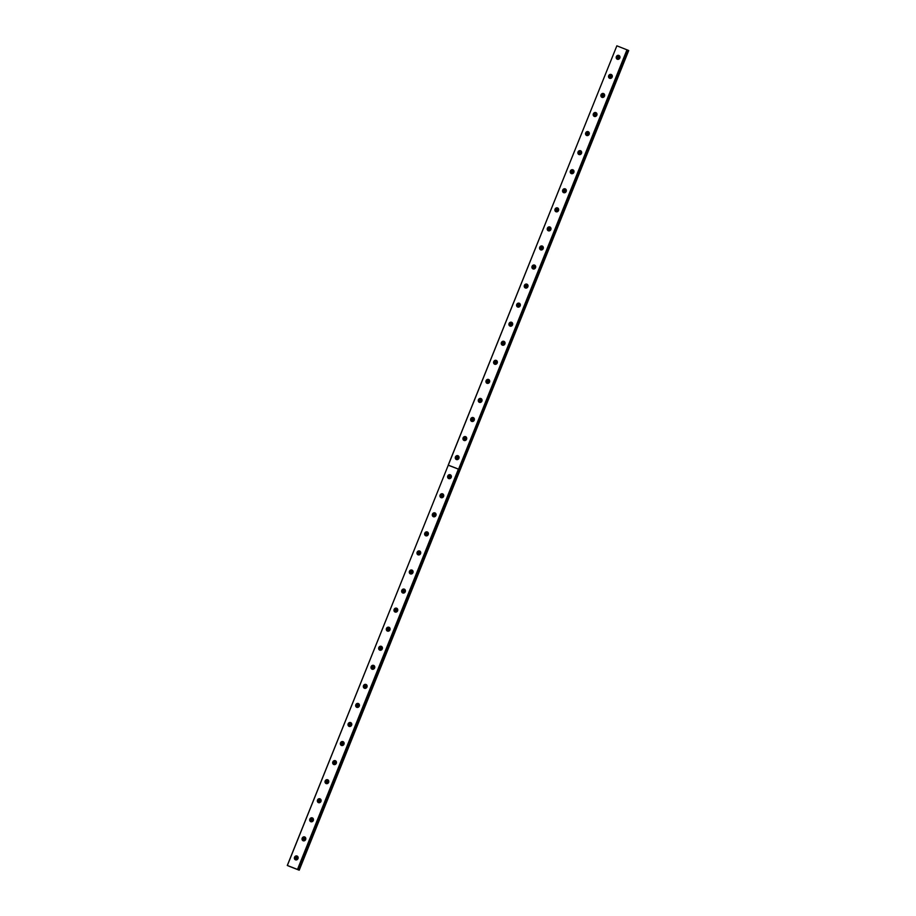 <?xml version="1.0" encoding="UTF-8"?>
<svg xmlns="http://www.w3.org/2000/svg" width="916" height="916" viewBox="0 0 916 916"><rect width="100%" height="100%" fill="white"/><g stroke="black" fill="none" stroke-linecap="round" stroke-linejoin="round"><path stroke-width="1.37" d="M297.437 859.391A1.156 1.042 114.4 0 1 296.177 857.948A1.156 1.042 114.4 0 1 298.147 857.823M297.116 859.46A1.156 1.042 114.4 0 1 297.986 857.548M619.262 58.807A1.156 1.042 114.4 0 1 618.014 57.364A1.156 1.042 114.4 0 1 619.972 57.25M618.953 58.876A1.156 1.042 114.4 0 1 619.823 56.964M611.602 77.871A1.156 1.042 114.4 0 1 610.354 76.417A1.156 1.042 114.4 0 1 612.312 76.303M611.293 77.94A1.156 1.042 114.4 0 1 612.151 76.028M603.942 96.936A1.156 1.042 114.4 0 1 602.682 95.482A1.156 1.042 114.4 0 1 604.652 95.367M603.633 97.004A1.156 1.042 114.4 0 1 604.491 95.092M596.282 116A1.156 1.042 114.4 0 1 595.022 114.546A1.156 1.042 114.4 0 1 596.992 114.431M595.961 116.057A1.156 1.042 114.4 0 1 596.831 114.157M588.61 135.053A1.156 1.042 114.4 0 1 587.362 133.61A1.156 1.042 114.4 0 1 589.332 133.496M588.301 135.121A1.156 1.042 114.4 0 1 589.171 133.209M580.95 154.117A1.156 1.042 114.4 0 1 579.702 152.663A1.156 1.042 114.4 0 1 581.66 152.548M580.641 154.186A1.156 1.042 114.4 0 1 581.511 152.274M573.29 173.181A1.156 1.042 114.4 0 1 572.042 171.727A1.156 1.042 114.4 0 1 574 171.613M572.981 173.25A1.156 1.042 114.4 0 1 573.84 171.338M565.63 192.246A1.156 1.042 114.4 0 1 564.37 190.791A1.156 1.042 114.4 0 1 566.34 190.677M565.309 192.303A1.156 1.042 114.4 0 1 566.18 190.402M557.97 211.298A1.156 1.042 114.4 0 1 556.71 209.856A1.156 1.042 114.4 0 1 558.68 209.741M557.649 211.367A1.156 1.042 114.4 0 1 558.52 209.455M550.298 230.363A1.156 1.042 114.4 0 1 549.05 228.908A1.156 1.042 114.4 0 1 551.008 228.794M549.989 230.431A1.156 1.042 114.4 0 1 550.86 228.519M542.638 249.427A1.156 1.042 114.4 0 1 541.39 247.973A1.156 1.042 114.4 0 1 543.348 247.858M542.329 249.496A1.156 1.042 114.4 0 1 543.188 247.583M534.978 268.491A1.156 1.042 114.4 0 1 533.719 267.037A1.156 1.042 114.4 0 1 535.688 266.922M534.669 268.548A1.156 1.042 114.4 0 1 535.528 266.648M527.318 287.555A1.156 1.042 114.4 0 1 526.059 286.101A1.156 1.042 114.4 0 1 528.028 285.987M526.998 287.613A1.156 1.042 114.4 0 1 527.868 285.7M519.647 306.608A1.156 1.042 114.4 0 1 518.399 305.154A1.156 1.042 114.4 0 1 520.357 305.039M519.338 306.677A1.156 1.042 114.4 0 1 520.208 304.765M511.987 325.672A1.156 1.042 114.4 0 1 510.739 324.218A1.156 1.042 114.4 0 1 512.697 324.104M511.678 325.741A1.156 1.042 114.4 0 1 512.536 323.829M504.327 344.737A1.156 1.042 114.4 0 1 503.067 343.282A1.156 1.042 114.4 0 1 505.037 343.168M504.018 344.794A1.156 1.042 114.4 0 1 504.876 342.893M496.667 363.801A1.156 1.042 114.4 0 1 495.407 362.347A1.156 1.042 114.4 0 1 497.377 362.232M496.346 363.858A1.156 1.042 114.4 0 1 497.216 361.946M488.995 382.854A1.156 1.042 114.4 0 1 487.747 381.411A1.156 1.042 114.4 0 1 489.716 381.285M488.686 382.922A1.156 1.042 114.4 0 1 489.556 381.01M481.335 401.918A1.156 1.042 114.4 0 1 480.087 400.464A1.156 1.042 114.4 0 1 482.045 400.349M481.026 401.987A1.156 1.042 114.4 0 1 481.896 400.074M473.675 420.982A1.156 1.042 114.4 0 1 472.427 419.528A1.156 1.042 114.4 0 1 474.385 419.413M473.366 421.051A1.156 1.042 114.4 0 1 474.225 419.139M466.015 440.046A1.156 1.042 114.4 0 1 464.755 438.592A1.156 1.042 114.4 0 1 466.725 438.478M465.706 440.104A1.156 1.042 114.4 0 1 466.565 438.192M458.355 459.099A1.156 1.042 114.4 0 1 457.095 457.656A1.156 1.042 114.4 0 1 459.065 457.531M458.034 459.168A1.156 1.042 114.4 0 1 458.905 457.256M450.683 478.163A1.156 1.042 114.4 0 1 449.435 476.709A1.156 1.042 114.4 0 1 451.393 476.595M450.374 478.232A1.156 1.042 114.4 0 1 451.245 476.32M443.023 497.228A1.156 1.042 114.4 0 1 441.775 495.774A1.156 1.042 114.4 0 1 443.733 495.659M442.714 497.296A1.156 1.042 114.4 0 1 443.573 495.384M435.363 516.292A1.156 1.042 114.4 0 1 434.104 514.838A1.156 1.042 114.4 0 1 436.073 514.723M435.054 516.349A1.156 1.042 114.4 0 1 435.913 514.437M427.703 535.345A1.156 1.042 114.4 0 1 426.444 533.902A1.156 1.042 114.4 0 1 428.413 533.788M427.383 535.413A1.156 1.042 114.4 0 1 428.253 533.501M420.032 554.409A1.156 1.042 114.4 0 1 418.784 552.955A1.156 1.042 114.4 0 1 420.742 552.84M419.723 554.478A1.156 1.042 114.4 0 1 420.593 552.566M412.372 573.473A1.156 1.042 114.4 0 1 411.124 572.019A1.156 1.042 114.4 0 1 413.082 571.905M412.063 573.542A1.156 1.042 114.4 0 1 412.933 571.63M404.712 592.538A1.156 1.042 114.4 0 1 403.464 591.083A1.156 1.042 114.4 0 1 405.422 590.969M404.403 592.595A1.156 1.042 114.4 0 1 405.261 590.694M397.052 611.59A1.156 1.042 114.4 0 1 395.792 610.148A1.156 1.042 114.4 0 1 397.762 610.033M396.731 611.659A1.156 1.042 114.4 0 1 397.601 609.747M389.392 630.655A1.156 1.042 114.4 0 1 388.132 629.2A1.156 1.042 114.4 0 1 390.101 629.086M389.071 630.723A1.156 1.042 114.4 0 1 389.941 628.811M381.72 649.719A1.156 1.042 114.4 0 1 380.472 648.265A1.156 1.042 114.4 0 1 382.43 648.15M381.411 649.788A1.156 1.042 114.4 0 1 382.281 647.875M374.06 668.783A1.156 1.042 114.4 0 1 372.812 667.329A1.156 1.042 114.4 0 1 374.77 667.214M373.751 668.84A1.156 1.042 114.4 0 1 374.61 666.94M366.4 687.836A1.156 1.042 114.4 0 1 365.14 686.393A1.156 1.042 114.4 0 1 367.11 686.279M366.091 687.905A1.156 1.042 114.4 0 1 366.95 685.992M358.74 706.9A1.156 1.042 114.4 0 1 357.48 705.446A1.156 1.042 114.4 0 1 359.45 705.331M358.419 706.969A1.156 1.042 114.4 0 1 359.29 705.057M351.068 725.964A1.156 1.042 114.4 0 1 349.82 724.51A1.156 1.042 114.4 0 1 351.778 724.396M350.759 726.033A1.156 1.042 114.4 0 1 351.63 724.121M343.408 745.029A1.156 1.042 114.4 0 1 342.16 743.574A1.156 1.042 114.4 0 1 344.118 743.46M343.099 745.086A1.156 1.042 114.4 0 1 343.958 743.185M335.748 764.093A1.156 1.042 114.4 0 1 334.489 762.639A1.156 1.042 114.4 0 1 336.458 762.524M335.439 764.15A1.156 1.042 114.4 0 1 336.298 762.238M328.088 783.146A1.156 1.042 114.4 0 1 326.829 781.692A1.156 1.042 114.4 0 1 328.798 781.577M327.768 783.214A1.156 1.042 114.4 0 1 328.638 781.302M320.417 802.21A1.156 1.042 114.4 0 1 319.169 800.756A1.156 1.042 114.4 0 1 321.138 800.641M320.108 802.279A1.156 1.042 114.4 0 1 320.978 800.366M312.757 821.274A1.156 1.042 114.4 0 1 311.509 819.82A1.156 1.042 114.4 0 1 313.467 819.706M312.448 821.331A1.156 1.042 114.4 0 1 313.318 819.431M305.097 840.338A1.156 1.042 114.4 0 1 303.849 838.884A1.156 1.042 114.4 0 1 305.807 838.77M304.788 840.396A1.156 1.042 114.4 0 1 305.646 838.483M626.979 49.785L297.815 869.57L287.361 865.471L448.256 465.225L458.733 469.244L448.279 465.179L616.857 45.823L627.735 50.117L459.088 469.439L460.107 469.954L628.708 50.552L627.735 50.117M458.71 469.324L297.677 869.502L299.211 870.2L289.147 866.273L287.292 865.448L448.256 465.225M302.188 838.174A2.05 1.855 -65.6 0 0 303.07 840.728A2.05 1.855 -65.6 0 0 304.765 836.984A2.05 1.855 -65.6 0 0 302.188 838.174M305.188 837.258A2.05 1.855 -65.6 0 0 303.551 840.865M309.848 819.11A2.05 1.855 -65.6 0 0 310.73 821.663A2.05 1.855 -65.6 0 0 313.306 820.473A2.05 1.855 -65.6 0 0 312.425 817.919A2.05 1.855 -65.6 0 0 309.848 819.11M312.848 818.194A2.05 1.855 -65.6 0 0 311.211 821.801M317.509 800.057A2.05 1.855 -65.6 0 0 320.966 801.408A2.05 1.855 -65.6 0 0 320.085 798.855A2.05 1.855 -65.6 0 0 317.509 800.057M320.508 799.13A2.05 1.855 -65.6 0 0 318.871 802.737M325.169 780.993A2.05 1.855 -65.6 0 0 326.05 783.535A2.05 1.855 -65.6 0 0 328.638 782.344A2.05 1.855 -65.6 0 0 327.756 779.802A2.05 1.855 -65.6 0 0 325.169 780.993M328.168 780.066A2.05 1.855 -65.6 0 0 326.531 783.672M332.84 761.929A2.05 1.855 -65.6 0 0 333.722 764.482A2.05 1.855 -65.6 0 0 335.416 760.738A2.05 1.855 -65.6 0 0 332.84 761.929M335.84 761.013A2.05 1.855 -65.6 0 0 334.203 764.62M340.5 742.865A2.05 1.855 -65.6 0 0 341.382 745.418A2.05 1.855 -65.6 0 0 343.958 744.227A2.05 1.855 -65.6 0 0 343.076 741.674A2.05 1.855 -65.6 0 0 340.5 742.865M343.5 741.949A2.05 1.855 -65.6 0 0 341.863 745.555M348.16 723.812A2.05 1.855 -65.6 0 0 351.618 725.163A2.05 1.855 -65.6 0 0 350.736 722.61A2.05 1.855 -65.6 0 0 348.16 723.812M351.16 722.884A2.05 1.855 -65.6 0 0 349.523 726.491M355.82 704.748A2.05 1.855 -65.6 0 0 356.702 707.289A2.05 1.855 -65.6 0 0 359.29 706.099A2.05 1.855 -65.6 0 0 358.408 703.557A2.05 1.855 -65.6 0 0 355.82 704.748M358.82 703.82A2.05 1.855 -65.6 0 0 357.183 707.427M363.492 685.683A2.05 1.855 -65.6 0 0 364.373 688.237A2.05 1.855 -65.6 0 0 366.068 684.492A2.05 1.855 -65.6 0 0 363.492 685.683M366.48 684.767A2.05 1.855 -65.6 0 0 364.854 688.374M371.152 666.619A2.05 1.855 -65.6 0 0 372.033 669.172A2.05 1.855 -65.6 0 0 374.61 667.982A2.05 1.855 -65.6 0 0 373.728 665.428A2.05 1.855 -65.6 0 0 371.152 666.619M374.152 665.703A2.05 1.855 -65.6 0 0 372.514 669.31M378.812 647.566A2.05 1.855 -65.6 0 0 382.27 648.917A2.05 1.855 -65.6 0 0 381.388 646.364A2.05 1.855 -65.6 0 0 378.812 647.566M381.812 646.639A2.05 1.855 -65.6 0 0 380.174 650.245M386.472 628.502A2.05 1.855 -65.6 0 0 387.353 631.044A2.05 1.855 -65.6 0 0 389.941 629.853A2.05 1.855 -65.6 0 0 389.048 627.3A2.05 1.855 -65.6 0 0 386.472 628.502M389.472 627.575A2.05 1.855 -65.6 0 0 387.834 631.181M394.132 609.438A2.05 1.855 -65.6 0 0 395.025 611.991A2.05 1.855 -65.6 0 0 396.72 608.247A2.05 1.855 -65.6 0 0 394.132 609.438M397.132 608.51A2.05 1.855 -65.6 0 0 395.506 612.128M401.803 590.373A2.05 1.855 -65.6 0 0 402.685 592.927A2.05 1.855 -65.6 0 0 404.38 589.183A2.05 1.855 -65.6 0 0 401.803 590.373M404.803 589.457A2.05 1.855 -65.6 0 0 403.166 593.064M409.463 571.321A2.05 1.855 -65.6 0 0 412.921 572.672A2.05 1.855 -65.6 0 0 412.04 570.118A2.05 1.855 -65.6 0 0 409.463 571.321M412.463 570.393A2.05 1.855 -65.6 0 0 410.826 574M417.124 552.256A2.05 1.855 -65.6 0 0 420.581 553.607A2.05 1.855 -65.6 0 0 419.7 551.054A2.05 1.855 -65.6 0 0 417.124 552.256M420.123 551.329A2.05 1.855 -65.6 0 0 418.486 554.936M424.784 533.192A2.05 1.855 -65.6 0 0 425.665 535.745A2.05 1.855 -65.6 0 0 428.253 534.543A2.05 1.855 -65.6 0 0 427.371 532.001A2.05 1.855 -65.6 0 0 424.784 533.192M427.783 532.265A2.05 1.855 -65.6 0 0 426.146 535.883M432.455 514.128A2.05 1.855 -65.6 0 0 433.337 516.681A2.05 1.855 -65.6 0 0 435.031 512.937A2.05 1.855 -65.6 0 0 432.455 514.128M435.455 513.212A2.05 1.855 -65.6 0 0 433.818 516.819M440.115 495.075A2.05 1.855 -65.6 0 0 443.573 496.426A2.05 1.855 -65.6 0 0 442.691 493.873A2.05 1.855 -65.6 0 0 440.115 495.075M443.115 494.148A2.05 1.855 -65.6 0 0 441.478 497.754M447.775 476.011A2.05 1.855 -65.6 0 0 451.233 477.362A2.05 1.855 -65.6 0 0 450.351 474.809A2.05 1.855 -65.6 0 0 447.775 476.011M450.775 475.083A2.05 1.855 -65.6 0 0 449.138 478.69M294.528 857.239A2.05 1.855 -65.6 0 0 295.41 859.792A2.05 1.855 -65.6 0 0 297.105 856.048A2.05 1.855 -65.6 0 0 294.528 857.239M297.517 856.311A2.05 1.855 -65.6 0 0 295.891 859.918M455.435 456.947A2.05 1.855 -65.6 0 0 456.317 459.5A2.05 1.855 -65.6 0 0 458.905 458.298A2.05 1.855 -65.6 0 0 458.023 455.756A2.05 1.855 -65.6 0 0 455.435 456.947M458.435 456.019A2.05 1.855 -65.6 0 0 456.798 459.626M463.107 437.882A2.05 1.855 -65.6 0 0 463.988 440.436A2.05 1.855 -65.6 0 0 465.683 436.692A2.05 1.855 -65.6 0 0 463.107 437.882M466.095 436.966A2.05 1.855 -65.6 0 0 464.469 440.573M470.767 418.83A2.05 1.855 -65.6 0 0 474.225 420.181A2.05 1.855 -65.6 0 0 473.343 417.627A2.05 1.855 -65.6 0 0 470.767 418.83M473.767 417.902A2.05 1.855 -65.6 0 0 472.129 421.509M478.427 399.765A2.05 1.855 -65.6 0 0 481.885 401.116A2.05 1.855 -65.6 0 0 481.003 398.563A2.05 1.855 -65.6 0 0 478.427 399.765M481.427 398.838A2.05 1.855 -65.6 0 0 479.789 402.445M486.087 380.701A2.05 1.855 -65.6 0 0 486.969 383.254A2.05 1.855 -65.6 0 0 488.663 379.51A2.05 1.855 -65.6 0 0 486.087 380.701M489.087 379.774A2.05 1.855 -65.6 0 0 487.449 383.38M493.747 361.637A2.05 1.855 -65.6 0 0 494.629 364.19A2.05 1.855 -65.6 0 0 497.216 362.988A2.05 1.855 -65.6 0 0 496.335 360.446A2.05 1.855 -65.6 0 0 493.747 361.637M496.747 360.721A2.05 1.855 -65.6 0 0 495.121 364.328M501.418 342.584A2.05 1.855 -65.6 0 0 504.876 343.935A2.05 1.855 -65.6 0 0 503.995 341.382A2.05 1.855 -65.6 0 0 501.418 342.584M504.418 341.657A2.05 1.855 -65.6 0 0 502.781 345.263M509.078 323.52A2.05 1.855 -65.6 0 0 512.536 324.871A2.05 1.855 -65.6 0 0 511.655 322.317A2.05 1.855 -65.6 0 0 509.078 323.52M512.078 322.592A2.05 1.855 -65.6 0 0 510.441 326.199M516.739 304.455A2.05 1.855 -65.6 0 0 520.196 305.807A2.05 1.855 -65.6 0 0 516.739 304.455M519.738 303.528A2.05 1.855 -65.6 0 0 518.101 307.135M524.399 285.391A2.05 1.855 -65.6 0 0 525.28 287.945A2.05 1.855 -65.6 0 0 527.868 286.742A2.05 1.855 -65.6 0 0 526.986 284.2A2.05 1.855 -65.6 0 0 524.399 285.391M527.398 284.475A2.05 1.855 -65.6 0 0 525.761 288.082M532.07 266.327A2.05 1.855 -65.6 0 0 532.952 268.88A2.05 1.855 -65.6 0 0 535.528 267.69A2.05 1.855 -65.6 0 0 534.646 265.136A2.05 1.855 -65.6 0 0 532.07 266.327M535.058 265.411A2.05 1.855 -65.6 0 0 533.433 269.018M539.73 247.274A2.05 1.855 -65.6 0 0 543.188 248.625A2.05 1.855 -65.6 0 0 542.306 246.072A2.05 1.855 -65.6 0 0 539.73 247.274M542.73 246.347A2.05 1.855 -65.6 0 0 541.093 249.954M547.39 228.21A2.05 1.855 -65.6 0 0 550.848 229.561A2.05 1.855 -65.6 0 0 547.39 228.21M550.39 227.282A2.05 1.855 -65.6 0 0 548.753 230.889M555.05 209.146A2.05 1.855 -65.6 0 0 555.932 211.699A2.05 1.855 -65.6 0 0 558.52 210.497A2.05 1.855 -65.6 0 0 557.638 207.955A2.05 1.855 -65.6 0 0 555.05 209.146M558.05 208.23A2.05 1.855 -65.6 0 0 556.413 211.836M562.722 190.081A2.05 1.855 -65.6 0 0 563.603 192.635A2.05 1.855 -65.6 0 0 566.18 191.444A2.05 1.855 -65.6 0 0 565.298 188.891A2.05 1.855 -65.6 0 0 562.722 190.081M565.71 189.165A2.05 1.855 -65.6 0 0 564.084 192.772M570.382 171.029A2.05 1.855 -65.6 0 0 573.84 172.38A2.05 1.855 -65.6 0 0 572.958 169.826A2.05 1.855 -65.6 0 0 570.382 171.029M573.382 170.101A2.05 1.855 -65.6 0 0 571.744 173.708M578.042 151.964A2.05 1.855 -65.6 0 0 581.5 153.316A2.05 1.855 -65.6 0 0 578.042 151.964M581.042 151.037A2.05 1.855 -65.6 0 0 579.404 154.644M585.702 132.9A2.05 1.855 -65.6 0 0 586.583 135.453A2.05 1.855 -65.6 0 0 588.278 131.709A2.05 1.855 -65.6 0 0 585.702 132.9M588.702 131.973A2.05 1.855 -65.6 0 0 587.064 135.591M593.362 113.836A2.05 1.855 -65.6 0 0 594.244 116.389A2.05 1.855 -65.6 0 0 596.831 115.187A2.05 1.855 -65.6 0 0 595.95 112.645A2.05 1.855 -65.6 0 0 593.362 113.836M596.362 112.92A2.05 1.855 -65.6 0 0 594.724 116.527M601.033 94.783A2.05 1.855 -65.6 0 0 604.491 96.134A2.05 1.855 -65.6 0 0 603.61 93.581A2.05 1.855 -65.6 0 0 601.033 94.783M604.033 93.856A2.05 1.855 -65.6 0 0 602.396 97.462M608.693 75.719A2.05 1.855 -65.6 0 0 612.151 77.07A2.05 1.855 -65.6 0 0 611.27 74.517A2.05 1.855 -65.6 0 0 608.693 75.719M611.693 74.791A2.05 1.855 -65.6 0 0 610.056 78.398M616.353 56.655A2.05 1.855 -65.6 0 0 617.235 59.208A2.05 1.855 -65.6 0 0 618.93 55.464A2.05 1.855 -65.6 0 0 616.353 56.655M619.353 55.727A2.05 1.855 -65.6 0 0 617.716 59.345M458.424 469.084L448.222 465.11L616.857 45.823M299.211 870.2L460.107 469.954M458.378 469.175L297.482 869.421M460.153 469.862L459.237 469.45L627.792 50.14M458.572 469.255L297.677 869.502M460.084 469.897L459.088 469.439M627.162 49.853L458.607 469.164M298.295 869.788L459.191 469.542M459.145 469.496L298.238 869.765M627.3 49.922L458.744 469.221L627.311 49.922"/></g></svg>
